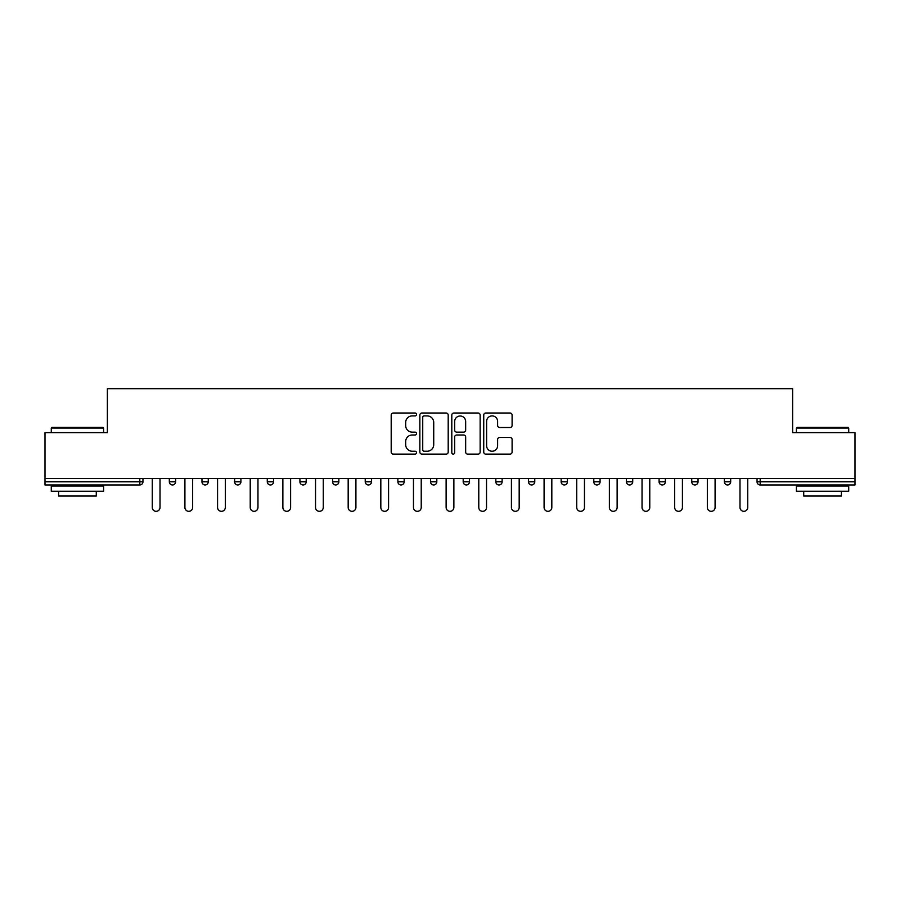 <?xml version="1.0" encoding="UTF-8"?>
<svg xmlns="http://www.w3.org/2000/svg" width="900" height="900" viewBox="0 0 900 900"><rect width="100%" height="100%" fill="white"/><g stroke="black" fill="none" stroke-linecap="round" stroke-linejoin="round"><path stroke-width="1.35" d="M416.509 414.461A1.44 1.44 0 0 0 415.08 413.021L393.244 413.021A2.059 2.059 0 0 0 391.196 415.08L391.196 452.059A2.059 2.059 0 0 0 393.244 454.118L415.08 454.118A1.44 1.44 0 0 0 416.509 452.678A1.44 1.44 0 0 0 415.08 451.238L412.245 451.238A6.57 6.57 0 0 1 405.675 444.668L405.675 441.585A6.57 6.57 0 0 1 412.245 435.004L415.08 435.004A1.44 1.44 0 0 0 416.509 433.575A1.44 1.44 0 0 0 415.08 432.135L412.245 432.135A6.57 6.57 0 0 1 405.675 425.554L405.675 422.471A6.57 6.57 0 0 1 412.245 415.901L415.08 415.901A1.44 1.44 0 0 0 416.509 414.461M510.041 427.511A2.059 2.059 0 0 0 512.1 425.452L512.1 415.08A2.059 2.059 0 0 0 510.041 413.021L485.798 413.021A2.059 2.059 0 0 0 483.739 415.08L483.739 452.059A2.059 2.059 0 0 0 485.798 454.118L510.041 454.118A2.059 2.059 0 0 0 512.1 452.059L512.1 439.526A2.059 2.059 0 0 0 510.041 437.479L499.669 437.479A2.059 2.059 0 0 0 497.61 439.526L497.61 445.748A5.501 5.501 0 0 1 492.12 451.238A5.501 5.501 0 0 1 486.619 445.748L486.619 421.402A5.501 5.501 0 0 1 492.12 415.901A5.501 5.501 0 0 1 497.61 421.402L497.61 425.452A2.059 2.059 0 0 0 499.669 427.511L510.041 427.511M45 478.463L45 432.63L107.37 432.63L107.37 388.676L792.63 388.676L792.63 432.63L855 432.63L855 478.463L45 478.463L45 481.815L139.815 481.815L139.815 478.463M448.2 415.08A2.059 2.059 0 0 0 446.152 413.021L421.909 413.021A2.059 2.059 0 0 0 419.85 415.08L419.85 452.059A2.059 2.059 0 0 0 421.909 454.118L446.152 454.118A2.059 2.059 0 0 0 448.2 452.059L448.2 415.08M453.848 413.021L478.091 413.021A2.059 2.059 0 0 1 480.15 415.08L480.15 452.059A2.059 2.059 0 0 1 478.091 454.118L467.719 454.118A2.059 2.059 0 0 1 465.66 452.059L465.66 437.062A2.059 2.059 0 0 0 463.613 435.004L456.728 435.004A2.059 2.059 0 0 0 454.669 437.062L454.669 452.678A1.44 1.44 0 0 1 453.24 454.118A1.44 1.44 0 0 1 451.8 452.678L451.8 415.08A2.059 2.059 0 0 1 453.848 413.021M139.815 484.954A3.139 3.139 0 0 0 142.954 481.815L139.815 481.815L139.815 484.954A3.139 3.139 0 0 0 142.954 481.815L142.954 478.463L142.954 481.815A3.139 3.139 0 0 1 139.815 484.954L45 484.954L45 481.815M855 478.463L855 484.954L760.185 484.954A3.139 3.139 0 0 1 757.046 481.815L757.046 478.463M169.324 478.463L169.324 481.815L169.324 478.463M172.463 484.954A3.139 3.139 0 0 1 169.324 481.815A3.139 3.139 0 0 0 172.463 484.954A3.139 3.139 0 0 0 175.601 481.815L175.601 478.463L175.601 481.815A3.139 3.139 0 0 1 172.463 484.954A3.139 3.139 0 0 1 169.324 481.815L175.601 481.815A3.139 3.139 0 0 1 172.463 484.954M201.971 478.463L201.971 481.815L201.971 478.463M208.26 478.463L208.26 481.815L208.26 478.463M234.63 478.463L234.63 481.815L234.63 478.463M240.907 478.463L240.907 481.815L240.907 478.463M267.278 478.463L267.278 481.815L267.278 478.463M273.555 478.463L273.555 481.815L273.555 478.463M299.925 478.463L299.925 481.815L299.925 478.463M306.214 478.463L306.214 481.815L306.214 478.463M338.861 478.463L338.861 481.815L332.584 481.815A3.139 3.139 0 0 0 335.723 484.954A3.139 3.139 0 0 1 332.584 481.815L332.584 478.463M365.231 478.463L365.231 481.815L365.231 478.463M371.509 478.463L371.509 481.815L371.509 478.463M404.168 478.463L404.168 481.815L397.879 481.815A3.139 3.139 0 0 0 401.029 484.954A3.139 3.139 0 0 1 397.879 481.815L397.879 478.463M430.537 478.463L430.537 481.815L430.537 478.463M436.815 478.463L436.815 481.815L436.815 478.463M463.185 478.463L463.185 481.815L463.185 478.463M469.463 478.463L469.463 481.815L469.463 478.463M495.832 478.463L495.832 481.815L495.832 478.463M502.121 478.463L502.121 481.815L502.121 478.463M528.491 478.463L528.491 481.815L528.491 478.463M534.769 478.463L534.769 481.815L534.769 478.463M561.139 478.463L561.139 481.815L561.139 478.463M567.416 478.463L567.416 481.815L567.416 478.463M600.075 478.463L600.075 481.815A3.139 3.139 0 0 1 596.925 484.954A3.139 3.139 0 0 1 593.786 481.815L593.786 478.463M632.722 478.463L632.722 481.815A3.139 3.139 0 0 1 629.584 484.954A3.139 3.139 0 0 1 626.445 481.815L626.445 478.463M665.37 478.463L665.37 481.815A3.139 3.139 0 0 1 662.231 484.954A3.139 3.139 0 0 1 659.092 481.815L659.092 478.463M698.029 478.463L698.029 481.815A3.139 3.139 0 0 1 694.879 484.954A3.139 3.139 0 0 1 691.74 481.815L691.74 478.463M727.538 484.954A3.139 3.139 0 0 0 730.676 481.815L730.676 478.463L730.676 481.815A3.139 3.139 0 0 1 727.538 484.954A3.139 3.139 0 0 1 724.399 481.815L724.399 478.463M205.121 484.954A3.139 3.139 0 0 1 201.971 481.815A3.139 3.139 0 0 0 205.121 484.954A3.139 3.139 0 0 0 208.26 481.815A3.139 3.139 0 0 1 205.121 484.954A3.139 3.139 0 0 1 201.971 481.815L208.26 481.815A3.139 3.139 0 0 1 205.121 484.954M237.769 484.954A3.139 3.139 0 0 1 234.63 481.815A3.139 3.139 0 0 0 237.769 484.954A3.139 3.139 0 0 0 240.907 481.815A3.139 3.139 0 0 1 237.769 484.954A3.139 3.139 0 0 1 234.63 481.815L240.907 481.815A3.139 3.139 0 0 1 237.769 484.954M270.416 484.954A3.139 3.139 0 0 1 267.278 481.815A3.139 3.139 0 0 0 270.416 484.954A3.139 3.139 0 0 0 273.555 481.815A3.139 3.139 0 0 1 270.416 484.954A3.139 3.139 0 0 1 267.278 481.815L273.555 481.815A3.139 3.139 0 0 1 270.416 484.954M303.075 484.954A3.139 3.139 0 0 1 299.925 481.815A3.139 3.139 0 0 0 303.075 484.954A3.139 3.139 0 0 0 306.214 481.815A3.139 3.139 0 0 1 303.075 484.954A3.139 3.139 0 0 1 299.925 481.815L306.214 481.815A3.139 3.139 0 0 1 303.075 484.954M335.723 484.954A3.139 3.139 0 0 0 338.861 481.815A3.139 3.139 0 0 1 335.723 484.954A3.139 3.139 0 0 1 332.584 481.815M368.37 484.954A3.139 3.139 0 0 1 365.231 481.815L371.509 481.815A3.139 3.139 0 0 1 368.37 484.954A3.139 3.139 0 0 0 371.509 481.815A3.139 3.139 0 0 1 368.37 484.954M401.029 484.954A3.139 3.139 0 0 0 404.168 481.815A3.139 3.139 0 0 1 401.029 484.954A3.139 3.139 0 0 1 397.879 481.815M433.676 484.954A3.139 3.139 0 0 1 430.537 481.815A3.139 3.139 0 0 0 433.676 484.954A3.139 3.139 0 0 0 436.815 481.815A3.139 3.139 0 0 1 433.676 484.954A3.139 3.139 0 0 1 430.537 481.815L436.815 481.815M466.324 484.954A3.139 3.139 0 0 1 463.185 481.815A3.139 3.139 0 0 0 466.324 484.954A3.139 3.139 0 0 0 469.463 481.815A3.139 3.139 0 0 1 466.324 484.954A3.139 3.139 0 0 1 463.185 481.815L469.463 481.815A3.139 3.139 0 0 1 466.324 484.954M498.971 484.954A3.139 3.139 0 0 1 495.832 481.815L502.121 481.815A3.139 3.139 0 0 1 498.971 484.954A3.139 3.139 0 0 0 502.121 481.815M531.63 484.954A3.139 3.139 0 0 1 528.491 481.815L534.769 481.815A3.139 3.139 0 0 1 531.63 484.954A3.139 3.139 0 0 0 534.769 481.815M564.278 484.954A3.139 3.139 0 0 1 561.139 481.815A3.139 3.139 0 0 0 564.278 484.954A3.139 3.139 0 0 0 567.416 481.815A3.139 3.139 0 0 1 564.278 484.954A3.139 3.139 0 0 1 561.139 481.815L567.416 481.815M424.17 415.901A1.44 1.44 0 0 0 422.73 417.341L422.73 449.798A1.44 1.44 0 0 0 424.17 451.238L427.14 451.238A6.57 6.57 0 0 0 433.721 444.668L433.721 422.471A6.57 6.57 0 0 0 427.14 415.901L424.17 415.901M465.66 421.504A5.501 5.501 0 0 0 460.17 416.002A5.501 5.501 0 0 0 454.669 421.504L454.669 430.076A2.059 2.059 0 0 0 456.728 432.135L463.613 432.135A2.059 2.059 0 0 0 465.66 430.076L465.66 421.504M152.269 478.463L152.269 507.454A3.87 3.87 0 0 0 156.139 511.324A3.87 3.87 0 0 0 160.009 507.454L160.009 478.463M184.916 478.463L184.916 507.454A3.87 3.87 0 0 0 188.786 511.324A3.87 3.87 0 0 0 192.667 507.454L192.667 478.463M217.575 478.463L217.575 507.454A3.87 3.87 0 0 0 221.445 511.324A3.87 3.87 0 0 0 225.315 507.454L225.315 478.463M250.222 478.463L250.222 507.454A3.87 3.87 0 0 0 254.093 511.324A3.87 3.87 0 0 0 257.963 507.454L257.963 478.463M282.87 478.463L282.87 507.454A3.87 3.87 0 0 0 286.74 511.324A3.87 3.87 0 0 0 290.621 507.454L290.621 478.463M315.529 478.463L315.529 507.454A3.87 3.87 0 0 0 319.399 511.324A3.87 3.87 0 0 0 323.269 507.454L323.269 478.463M51.277 428.029L51.907 427.399L102.971 427.399L103.601 428.029L51.277 428.029L51.277 432.63M103.601 491.231L51.277 491.231L51.277 486L103.601 486L103.601 491.231M96.278 491.231L96.278 496.046L58.601 496.046L58.601 491.231M796.399 428.029L797.029 427.399L848.092 427.399L848.722 428.029L796.399 428.029L796.399 432.63M848.722 491.231L796.399 491.231L796.399 486L848.722 486L848.722 491.231M841.399 491.231L841.399 496.046L803.722 496.046L803.722 491.231M348.176 478.463L348.176 507.454A3.87 3.87 0 0 0 352.046 511.324A3.87 3.87 0 0 0 355.916 507.454L355.916 478.463M380.824 478.463L380.824 507.454A3.87 3.87 0 0 0 384.694 511.324A3.87 3.87 0 0 0 388.575 507.454L388.575 478.463M413.471 478.463L413.471 507.454A3.87 3.87 0 0 0 417.353 511.324A3.87 3.87 0 0 0 421.223 507.454L421.223 478.463M446.13 478.463L446.13 507.454A3.87 3.87 0 0 0 450 511.324A3.87 3.87 0 0 0 453.87 507.454L453.87 478.463M478.777 478.463L478.777 507.454A3.87 3.87 0 0 0 482.647 511.324A3.87 3.87 0 0 0 486.529 507.454L486.529 478.463M511.425 478.463L511.425 507.454A3.87 3.87 0 0 0 515.306 511.324A3.87 3.87 0 0 0 519.176 507.454L519.176 478.463M544.084 478.463L544.084 507.454A3.87 3.87 0 0 0 547.954 511.324A3.87 3.87 0 0 0 551.824 507.454L551.824 478.463M576.731 478.463L576.731 507.454A3.87 3.87 0 0 0 580.601 511.324A3.87 3.87 0 0 0 584.471 507.454L584.471 478.463M609.379 478.463L609.379 507.454A3.87 3.87 0 0 0 613.26 511.324A3.87 3.87 0 0 0 617.13 507.454L617.13 478.463M642.038 478.463L642.038 507.454A3.87 3.87 0 0 0 645.908 511.324A3.87 3.87 0 0 0 649.778 507.454L649.778 478.463M674.685 478.463L674.685 507.454A3.87 3.87 0 0 0 678.555 511.324A3.87 3.87 0 0 0 682.425 507.454L682.425 478.463M707.332 478.463L707.332 507.454A3.87 3.87 0 0 0 711.214 511.324A3.87 3.87 0 0 0 715.084 507.454L715.084 478.463M739.991 478.463L739.991 507.454A3.87 3.87 0 0 0 743.861 511.324A3.87 3.87 0 0 0 747.731 507.454L747.731 478.463M760.185 478.463L760.185 481.815L855 481.815M757.046 481.815L760.185 481.815L760.185 484.954M596.925 484.954A3.139 3.139 0 0 0 600.075 481.815L593.786 481.815M629.584 484.954A3.139 3.139 0 0 0 632.722 481.815L626.445 481.815M662.231 484.954A3.139 3.139 0 0 0 665.37 481.815L659.092 481.815M694.879 484.954A3.139 3.139 0 0 0 698.029 481.815L691.74 481.815M730.676 481.815L724.399 481.815M103.601 432.63L103.601 428.029M91.676 486L91.676 484.954M63.214 486L63.214 484.954M848.722 432.63L848.722 428.029M836.786 486L836.786 484.954M808.324 486L808.324 484.954"/></g></svg>
